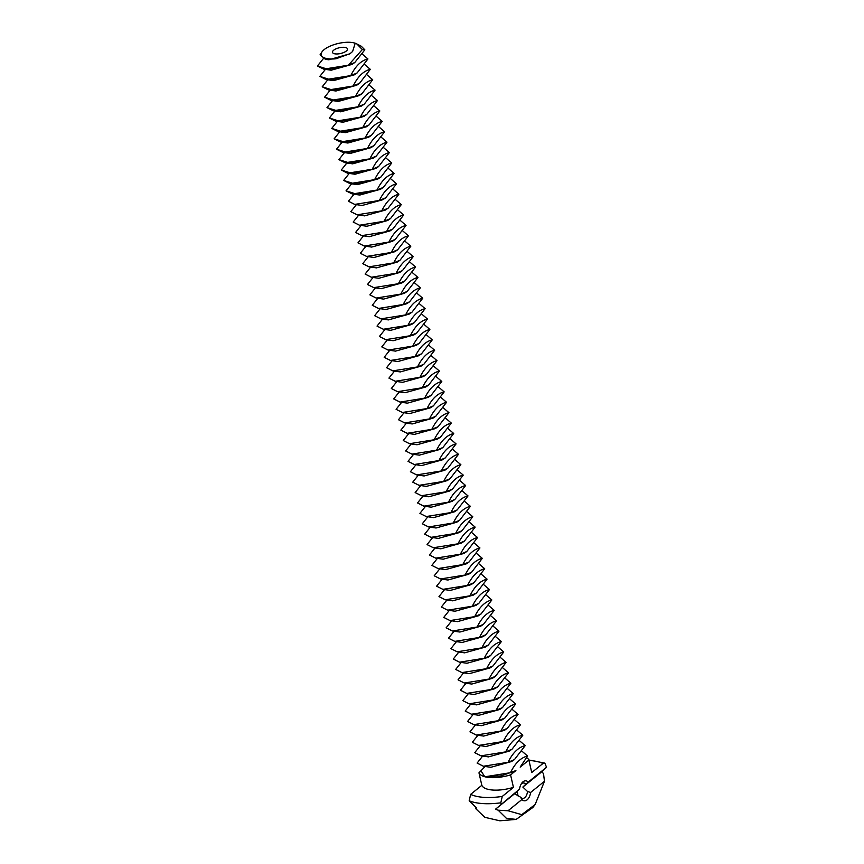 <?xml version="1.0" encoding="UTF-8"?>
<svg xmlns="http://www.w3.org/2000/svg" width="864" height="864" viewBox="0 0 864 864"><rect width="100%" height="100%" fill="white"/><g stroke="black" fill="none" stroke-linecap="round" stroke-linejoin="round"><path stroke-width="1.3" d="M322.067 51.775L320.047 54.832L325.382 59.303L336.02 58.763L350.136 53.622L352.631 51.451L355.19 43.232A19.256 7.366 -12.9 0 0 324.184 49.594A19.256 7.366 -12.9 0 0 322.218 51.559A19.256 7.366 -12.9 0 0 329.724 58.936A19.256 7.366 -12.9 0 0 336.02 58.763M325.382 59.303L328.817 59.789L349.855 53.816M335.88 53.946A7.7 2.948 -12.9 0 0 343.861 52.456A7.7 2.948 -12.9 0 0 347.49 48.902A7.7 2.948 -12.9 0 0 339.325 47.758A7.7 2.948 -12.9 0 0 332.478 52.348A7.7 2.948 -12.9 0 0 335.88 53.946M323.179 58.828L317.455 65.977L328.223 69.39L348.408 65.2L362.318 49.55L356.918 44.01L355.19 43.232M348.408 65.2L328.223 69.39L317.455 65.977L323.752 69.152L348.408 65.2L354.758 62.532L364.835 49.831L362.318 49.55M323.752 69.152L331.204 70.2L351.918 64.433L354.758 62.532M356.918 44.01L361.303 46.256L364.835 49.831M325.404 69.379L319.831 76.378L330.61 79.801L350.795 75.6C355.45 66.074 361.163 60.523 367.934 58.936L362.308 54.108L367.934 58.936L357.134 72.932L350.795 75.6L326.128 79.553L333.58 80.6L354.294 74.844L357.134 72.932M350.795 75.6L330.61 79.801L319.831 76.378L326.128 79.553M521.057 784.242A7.711 4.385 -86.3 0 1 521.586 783.745A7.711 4.385 -86.3 0 1 523.681 783A7.711 4.385 -86.3 0 1 525.841 784.21L522.86 787.072L527.504 791.489A7.711 4.385 -86.3 0 1 522.677 798.379A7.711 4.385 -86.3 0 1 520.517 797.159L514.642 793.714L519.523 789.134L495.504 809.212L498.161 810.194L508.054 810.756L521.899 799.535A10.012 5.702 -86.3 0 0 530.626 792.472L527.504 791.489M518.011 795.906L517.212 791.348M367.934 58.936L362.308 54.108M327.791 79.78L322.218 86.789L332.996 90.202L353.171 86.011C357.836 76.486 363.55 70.924 370.31 69.336L364.684 64.508L370.31 69.336L359.521 83.333L353.171 86.011L328.514 89.964L335.966 91.001L356.681 85.244L359.521 83.333M353.171 86.011L332.996 90.202L322.218 86.789L328.514 89.964M501.217 803.952L500.796 802.829A46.937 17.96 167.1 0 1 482.792 803.574A46.937 17.96 167.1 0 1 469.184 800.766L476.539 807.97L475.816 808.726L484.801 817.312L499.846 820.8L516.164 819.407L506.358 818.284L498.161 810.194M519.523 789.134A10.012 5.702 -86.3 0 1 521.618 783.335A10.012 5.702 -86.3 0 1 523.012 781.79A10.012 5.702 -86.3 0 1 528.239 782.071L525.841 784.21M528.239 782.071L546.545 767.254L541.998 771.574L522.86 787.072M530.626 792.472L544.471 781.261L543.542 773.874L541.998 771.574M520.517 797.159L521.899 799.535M514.642 793.714L495.504 809.212M370.31 69.336L364.684 64.508M330.167 90.191L324.605 97.189L335.372 100.613L355.558 96.412C360.223 86.886 365.936 81.324 372.697 79.747L367.07 74.92L372.697 79.747L361.908 93.744L355.558 96.412L330.901 100.364L338.342 101.412L359.068 95.645L361.908 93.744M355.558 96.412L335.372 100.613L324.605 97.189L330.901 100.364M485.06 766.476L478.969 772.826L481.831 785.311L470.653 794.362L469.184 800.766M544.471 781.261L535.151 804.546L532.84 807.505L516.164 819.407M546.545 767.254L544.838 763.128L542.927 763.506L531.738 772.556L528.887 760.072L520.182 767.113L527.591 756.022L521.964 751.205M481.108 771.088L484.607 776.455L485.784 776.65L510.451 772.697L515.905 770.58L510.581 774.889L513.443 787.374L502.254 796.435A42.746 16.362 167.1 0 1 484.013 797.375A42.746 16.362 167.1 0 1 470.653 794.362M510.451 772.697C515.106 763.171 520.819 757.609 527.591 756.022M500.796 802.829L502.254 796.435M535.151 804.546L521.737 814.644L508.054 810.756M372.697 79.747L367.07 74.92M332.554 100.591L326.981 107.59L337.759 111.013L357.944 106.812C362.599 97.286 368.312 91.735 375.084 90.148L369.457 85.32L375.084 90.148L364.284 104.144L357.944 106.812L333.277 110.776L340.729 111.812L361.444 106.056L364.284 104.144M357.944 106.812L337.759 111.013L326.981 107.59L333.277 110.776M482.674 756.065L477.112 763.074L483.408 766.249L490.86 767.286L511.574 761.53L514.415 759.618L508.064 762.296C512.73 752.771 518.443 747.209 525.204 745.621L519.577 740.794M510.581 774.889A25.801 9.871 167.1 0 1 490.18 777.578A25.801 9.871 167.1 0 1 478.969 772.826M515.905 770.58L501.206 775.894L485.87 776.66M526.684 757.663A25.801 9.871 167.1 0 1 528.887 760.072M513.443 787.374A25.801 9.871 167.1 0 1 493.042 790.063A25.801 9.871 167.1 0 1 481.831 785.311M375.084 90.148L369.457 85.32M334.94 111.002L329.368 118.001L340.146 121.414L360.32 117.223C364.986 107.698 370.699 102.136 377.46 100.548L371.833 95.72L377.46 100.548L366.671 114.545L360.32 117.223L335.664 121.176L343.116 122.224L363.83 116.456L366.671 114.545M360.32 117.223L340.146 121.414L329.368 118.001L335.664 121.176M483.408 766.249L508.064 762.296M525.204 745.621L514.415 759.618M480.298 745.664L474.725 752.663L481.021 755.838L488.473 756.886L509.188 751.129L512.028 749.218L505.678 751.885C510.343 742.36 516.056 736.808 522.817 735.221L517.19 730.393M377.46 100.548L371.833 95.72M337.316 121.403L331.754 128.401L342.522 131.825L362.707 127.624C367.373 118.098 373.086 112.547 379.847 110.959L374.22 106.132L379.847 110.959L369.047 124.956L362.707 127.624L338.04 131.576L345.492 132.624L366.217 126.857L369.047 124.956M362.707 127.624L342.522 131.825L331.754 128.401L338.04 131.576M481.021 755.838L505.678 751.885M522.817 735.221L512.028 749.218M477.911 735.264L472.338 742.262L478.634 745.438L486.086 746.485L506.801 740.718L509.641 738.817L503.302 741.485C507.956 731.959 513.67 726.397 520.441 724.81L514.814 719.982M379.847 110.959L374.22 106.132M339.703 131.803L334.13 138.802L344.909 142.225L365.083 138.024C369.749 128.498 375.462 122.947 382.223 121.36L376.607 116.532L382.223 121.36L371.434 135.356L365.083 138.024L340.427 141.988L347.879 143.024L368.593 137.268L371.434 135.356M365.083 138.024L344.909 142.225L334.13 138.802L340.427 141.988M478.634 745.438L503.302 741.485M520.441 724.81L509.641 738.817M475.524 724.853L469.962 731.851L476.258 735.037L483.71 736.074L504.425 730.318L507.265 728.406L500.915 731.074C505.58 721.548 511.294 715.997 518.054 714.409L512.428 709.582M382.223 121.36L376.607 116.532M342.079 142.214L336.517 149.213L347.296 152.626L367.47 148.435C372.136 138.91 377.849 133.348 384.61 131.76L378.983 126.932L384.61 131.76L373.82 145.768L367.47 148.435L342.814 152.388L350.266 153.436L370.98 147.668L373.82 145.768M367.47 148.435L347.296 152.626L336.517 149.213L342.814 152.388M476.258 735.037L500.915 731.074M518.054 714.409L507.265 728.406M473.148 714.452L467.575 721.451L473.872 724.626L481.324 725.674L502.038 719.906L504.878 718.006L498.528 720.673C503.194 711.148 508.907 705.596 515.668 704.009L510.041 699.181M384.61 131.76L378.983 126.932M344.466 152.615L338.904 159.613L349.672 163.037L369.857 158.836C374.522 149.31 380.236 143.759 386.996 142.171L381.37 137.344L386.996 142.171L376.196 156.168L369.857 158.836L345.19 162.788L352.642 163.836L373.367 158.08L376.196 156.168M369.857 158.836L349.672 163.037L338.904 159.613L345.19 162.788M473.872 724.626L498.528 720.673M515.668 704.009L504.878 718.006M470.761 704.052L465.199 711.05L471.485 714.226L478.937 715.273L499.651 709.506L502.492 707.594L496.152 710.273C500.807 700.747 506.52 695.185 513.292 693.598L507.665 688.77M386.996 142.171L381.37 137.344M346.853 163.015L341.28 170.024L352.058 173.437L372.233 169.247C376.898 159.721 382.612 154.159 389.372 152.572L383.746 147.744L389.372 152.572L378.583 166.568L372.233 169.247L347.576 173.2L355.028 174.236L375.743 168.48L378.583 166.568M372.233 169.247L352.058 173.437L341.28 170.024L347.576 173.2M471.485 714.226L496.152 710.273M513.292 693.598L502.492 707.594M468.374 693.641L462.812 700.639L469.109 703.825L476.561 704.862L497.275 699.106L500.116 697.194L493.765 699.862C498.431 690.336 504.144 684.785 510.905 683.197L505.278 678.37M389.372 152.572L383.746 147.744M349.229 173.426L343.667 180.425L354.445 183.838L374.62 179.647C379.285 170.122 384.998 164.56 391.759 162.972L386.132 158.155L391.759 162.972L380.97 176.98L374.62 179.647L349.963 183.6L357.415 184.648L378.13 178.88L380.97 176.98M374.62 179.647L354.445 183.838L343.667 180.425L349.963 183.6M469.109 703.825L493.765 699.862M510.905 683.197L500.116 697.194M465.998 683.24L460.426 690.239L466.722 693.414L474.174 694.462L494.888 688.694L497.729 686.794L491.378 689.461C496.044 679.936 501.757 674.374 508.518 672.797L502.891 667.969M391.759 162.972L386.132 158.155M351.616 183.827L346.043 190.825L356.821 194.249L377.006 190.048C381.661 180.522 387.374 174.971 394.146 173.383L388.519 168.556L394.146 173.383L383.346 187.38L377.006 190.048L352.339 194L359.791 195.048L380.506 189.292L383.346 187.38M346.043 190.825L352.339 194M466.722 693.414L491.378 689.461M508.518 672.797L497.729 686.794M463.612 672.829L458.05 679.838L464.335 683.014L471.787 684.05L492.512 678.294L495.342 676.382L489.002 679.061C493.668 669.535 499.381 663.973 506.142 662.386L500.515 657.558M354.002 194.238L348.43 201.236L354.726 204.412L379.382 200.459C384.048 190.933 389.761 185.371 396.522 183.784L390.895 178.956M354.726 204.412L362.178 205.459L382.892 199.692L385.733 197.78L379.382 200.459M396.522 183.784L385.733 197.78M464.335 683.014L489.002 679.061M506.142 662.386L495.342 676.382M461.236 662.429L455.663 669.427L461.959 672.602L469.411 673.65L490.126 667.894L492.966 665.982L486.616 668.65C491.281 659.124 496.994 653.573 503.755 651.985L498.128 647.158M356.378 204.638L350.816 211.637L357.113 214.812L381.769 210.859C386.435 201.334 392.148 195.772 398.909 194.195L393.282 189.367M357.113 214.812L364.565 215.86L385.279 210.092L388.12 208.192L381.769 210.859M398.909 194.195L388.12 208.192M461.959 672.602L486.616 668.65M503.755 651.985L492.966 665.982M458.849 652.028L453.276 659.027L459.572 662.202L467.024 663.25L487.739 657.482L490.579 655.582L484.229 658.249C488.894 648.724 494.608 643.162 501.379 641.574L495.752 636.746M358.765 215.039L353.192 222.037L359.489 225.223L384.156 221.26C388.811 211.734 394.524 206.183 401.296 204.595L395.669 199.768M359.489 225.223L366.941 226.26L387.655 220.504L390.496 218.592L384.156 221.26M401.296 204.595L390.496 218.592M459.572 662.202L484.229 658.249M501.379 641.574L490.579 655.582M456.462 641.617L450.9 648.626L457.186 651.802L464.638 652.838L485.363 647.082L488.192 645.17L481.853 647.849C486.518 638.312 492.232 632.761 498.992 631.174L493.366 626.346M361.152 225.45L355.579 232.448L361.876 235.624L386.532 231.671C391.198 222.145 396.911 216.583 403.672 214.996L398.045 210.168M361.876 235.624L369.328 236.671L390.042 230.904L392.882 228.992L386.532 231.671M403.672 214.996L392.882 228.992M457.186 651.802L481.853 647.849M498.992 631.174L488.192 645.17M454.086 631.217L448.513 638.215L454.81 641.39L462.262 642.438L482.976 636.682L485.816 634.77L479.466 637.438C484.132 627.912 489.845 622.361 496.606 620.773L490.979 615.946M363.528 235.85L357.966 242.849L364.252 246.024L388.919 242.071C393.584 232.546 399.298 226.994 406.058 225.407L400.432 220.579M364.252 246.024L371.704 247.072L392.429 241.315L395.258 239.404L388.919 242.071M406.058 225.407L395.258 239.404M454.81 641.39L479.466 637.438M496.606 620.773L485.816 634.77M451.699 620.816L446.126 627.815L452.423 630.99L459.875 632.038L480.589 626.27L483.43 624.359L477.09 627.037C481.745 617.512 487.458 611.95 494.23 610.362L488.603 605.534M365.915 246.251L360.342 253.26L366.638 256.435L391.295 252.482C395.96 242.946 401.674 237.395 408.445 235.807L402.818 230.98M366.638 256.435L374.09 257.472L394.805 251.716L397.645 249.804L391.295 252.482M408.445 235.807L397.645 249.804M452.423 630.99L477.09 627.037M494.23 610.362L483.43 624.359M449.312 610.405L443.75 617.404L450.047 620.59L457.499 621.626L478.213 615.87L481.054 613.958L474.703 616.626C479.369 607.1 485.082 601.549 491.843 599.962L486.216 595.134M368.302 256.662L362.729 263.66L369.025 266.836L393.682 262.883C398.347 253.357 404.06 247.795 410.821 246.208L405.194 241.38M369.025 266.836L376.477 267.883L397.192 262.116L400.032 260.215L393.682 262.883M410.821 246.208L400.032 260.215M450.047 620.59L474.703 616.626M491.843 599.962L481.054 613.958M446.936 600.005L441.364 607.003L447.66 610.178L455.112 611.226L475.826 605.459L478.667 603.558L472.316 606.226C476.982 596.7 482.695 591.138 489.456 589.561L483.829 584.734M370.678 267.062L365.116 274.061L371.401 277.236L396.068 273.283C400.734 263.758 406.447 258.206 413.208 256.619L407.581 251.791M371.401 277.236L378.853 278.284L399.578 272.527L402.408 270.616L396.068 273.283M413.208 256.619L402.408 270.616M447.66 610.178L472.316 606.226M489.456 589.561L478.667 603.558M444.55 589.604L438.977 596.603L445.273 599.778L452.725 600.826L473.44 595.058L476.28 593.147L469.94 595.825C474.595 586.3 480.308 580.738 487.08 579.15L481.453 574.322M373.064 277.463L367.492 284.472L373.788 287.647L398.444 283.694C403.11 274.169 408.823 268.607 415.584 267.019L409.968 262.192M373.788 287.647L381.24 288.684L401.954 282.928L404.795 281.016L398.444 283.694M415.584 267.019L404.795 281.016M445.273 599.778L469.94 595.825M487.08 579.15L476.28 593.147M442.163 579.193L436.601 586.192L442.897 589.367L450.349 590.414L471.064 584.658L473.904 582.746L467.554 585.414C472.219 575.888 477.932 570.337 484.693 568.75L479.066 563.922M375.44 287.874L369.878 294.872L376.175 298.048L400.831 294.095C405.497 284.569 411.21 279.007 417.971 277.43L412.344 272.603M376.175 298.048L383.627 299.095L404.341 293.328L407.182 291.427L400.831 294.095M417.971 277.43L407.182 291.427M442.897 589.367L467.554 585.414M484.693 568.75L473.904 582.746M439.787 568.793L434.214 575.791L440.51 578.966L447.962 580.014L468.677 574.247L471.517 572.346L465.167 575.014C469.832 565.488 475.546 559.926 482.306 558.338L476.68 553.522M377.827 298.274L372.265 305.273L378.551 308.459L403.218 304.495C407.873 294.97 413.586 289.418 420.358 287.831L414.731 283.003M378.551 308.459L386.003 309.496L406.717 303.739L409.558 301.828L403.218 304.495M420.358 287.831L409.558 301.828M440.51 578.966L465.167 575.014M482.306 558.338L471.517 572.346M437.4 558.382L431.838 565.391L438.124 568.566L445.576 569.603L466.301 563.846L469.13 561.935L462.791 564.613C467.456 555.088 473.17 549.526 479.93 547.938L474.304 543.11M380.214 308.686L374.641 315.684L380.938 318.859L405.594 314.906C410.26 305.381 415.973 299.819 422.734 298.231L417.107 293.404M380.938 318.859L388.39 319.907L409.104 314.14L411.944 312.228L405.594 314.906M422.734 298.231L411.944 312.228M438.124 568.566L462.791 564.613M479.93 547.938L469.13 561.935M435.013 547.981L429.451 554.98L435.748 558.155L443.2 559.202L463.914 553.446L466.754 551.534L460.404 554.202C465.07 544.676 470.783 539.125 477.544 537.538L471.917 532.71M382.59 319.086L377.028 326.084L383.324 329.26L407.981 325.307C412.646 315.781 418.36 310.23 425.12 308.642L419.494 303.815M383.324 329.26L390.776 330.307L411.491 324.54L414.331 322.639L407.981 325.307M425.12 308.642L414.331 322.639M435.748 558.155L460.404 554.202M477.544 537.538L466.754 551.534M432.637 537.581L427.064 544.579L433.361 547.754L440.813 548.802L461.527 543.035L464.368 541.134L458.017 543.802C462.683 534.276 468.396 528.714 475.157 527.126L469.541 522.299M384.977 329.486L379.404 336.485L385.7 339.671L410.368 335.707C415.022 326.182 420.736 320.63 427.507 319.043L421.88 314.215M385.7 339.671L393.152 340.708L413.867 334.951L416.707 333.04L410.368 335.707M427.507 319.043L416.707 333.04M433.361 547.754L458.017 543.802M475.157 527.126L464.368 541.134M430.25 527.17L424.688 534.168L430.974 537.354L438.426 538.391L459.151 532.634L461.981 530.723L455.641 533.39C460.307 523.865 466.02 518.314 472.781 516.726L467.154 511.898M387.364 339.898L381.791 346.896L388.087 350.071L412.744 346.118C417.409 336.593 423.122 331.031 429.883 329.443L424.256 324.616M388.087 350.071L395.539 351.119L416.254 345.352L419.094 343.451L412.744 346.118M429.883 329.443L419.094 343.451M430.974 537.354L455.641 533.39M472.781 516.726L461.981 530.723M427.874 516.769L422.302 523.768L428.598 526.943L436.05 527.99L456.764 522.223L459.605 520.322L453.254 522.99C457.92 513.464 463.633 507.913 470.394 506.326L464.767 501.498M389.74 350.298L384.178 357.296L390.474 360.472L415.13 356.519C419.796 346.993 425.509 341.442 432.27 339.854L426.643 335.027M390.474 360.472L397.926 361.519L418.64 355.763L421.481 353.851L415.13 356.519M432.27 339.854L421.481 353.851M428.598 526.943L453.254 522.99M470.394 506.326L459.605 520.322M425.488 506.369L419.915 513.367L426.211 516.542L433.663 517.59L454.378 511.823L457.218 509.911L450.878 512.59C455.533 503.064 461.246 497.502 468.018 495.914L462.391 491.087M392.126 360.698L386.554 367.708L392.85 370.883L417.517 366.93C422.172 357.404 427.885 351.842 434.657 350.255L429.03 345.427M392.85 370.883L400.302 371.92L421.016 366.163L423.857 364.252L417.517 366.93M434.657 350.255L423.857 364.252M426.211 516.542L450.878 512.59M468.018 495.914L457.218 509.911M423.101 495.958L417.539 502.956L423.835 506.142L431.276 507.179L452.002 501.422L454.842 499.511L448.492 502.178C453.157 492.653 458.87 487.102 465.631 485.514L460.004 480.686M394.513 371.11L388.94 378.108L395.237 381.283L419.893 377.33C424.559 367.805 430.272 362.243 437.033 360.655L431.406 355.838M395.237 381.283L402.689 382.331L423.403 376.564L426.244 374.663L419.893 377.33M437.033 360.655L426.244 374.663M423.835 506.142L448.492 502.178M465.631 485.514L454.842 499.511M420.725 485.557L415.152 492.556L421.448 495.731L428.9 496.778L449.615 491.011L452.455 489.11L446.105 491.778C450.77 482.252 456.484 476.69 463.244 475.114L457.618 470.286M396.889 381.51L391.327 388.508L397.613 391.684L422.28 387.731C426.946 378.205 432.659 372.654 439.42 371.066L433.793 366.239M397.613 391.684L405.065 392.731L425.79 386.975L428.62 385.063L422.28 387.731M439.42 371.066L428.62 385.063M421.448 495.731L446.105 491.778M463.244 475.114L452.455 489.11M418.338 475.146L412.765 482.155L419.062 485.33L426.514 486.367L447.228 480.611L450.068 478.699L443.729 481.378C448.384 471.852 454.097 466.29 460.868 464.702L455.242 459.875M399.276 391.921L393.703 398.92L400 402.095L424.656 398.142C429.322 388.616 435.035 383.054 441.796 381.467L436.18 376.639M400 402.095L407.452 403.142L428.166 397.375L431.006 395.464L424.656 398.142M441.796 381.467L431.006 395.464M419.062 485.33L443.729 481.378M460.868 464.702L450.068 478.699M415.951 464.746L410.389 471.744L416.686 474.919L424.138 475.967L444.852 470.21L447.692 468.299L441.342 470.966C446.008 461.441 451.721 455.89 458.482 454.302L452.855 449.474M401.652 402.322L396.09 409.32L402.386 412.495L427.043 408.542C431.708 399.017 437.422 393.455 444.182 391.878L438.556 387.05M402.386 412.495L409.838 413.543L430.553 407.776L433.393 405.875L427.043 408.542M444.182 391.878L433.393 405.875M416.686 474.919L441.342 470.966M458.482 454.302L447.692 468.299M413.575 454.345L408.002 461.344L414.299 464.519L421.751 465.566L442.465 459.799L445.306 457.898L438.955 460.566C443.621 451.04 449.334 445.478 456.095 443.891L450.468 439.063M404.039 412.722L398.477 419.72L404.762 422.906L429.43 418.943C434.095 409.417 439.808 403.866 446.569 402.278L440.942 397.451M404.762 422.906L412.214 423.943L432.94 418.187L435.769 416.275L429.43 418.943M446.569 402.278L435.769 416.275M414.299 464.519L438.955 460.566M456.095 443.891L445.306 457.898M411.188 443.934L405.626 450.943L411.912 454.118L419.364 455.155L440.078 449.399L442.919 447.487L436.579 450.166C441.234 440.629 446.947 435.078 453.719 433.49L448.092 428.663M406.426 423.133L400.853 430.132L407.149 433.307L431.806 429.354C436.471 419.828 442.184 414.266 448.945 412.679L443.318 407.851M407.149 433.307L414.601 434.354L435.316 428.587L438.156 426.676L431.806 429.354M448.945 412.679L438.156 426.676M411.912 454.118L436.579 450.166M453.719 433.49L442.919 447.487M408.802 433.534L403.24 440.532L409.536 443.707L416.988 444.755L437.702 438.998L440.543 437.087L434.192 439.754C438.858 430.229 444.571 424.678 451.332 423.09L445.705 418.262M409.536 443.707L434.192 439.754M451.332 423.09L440.543 437.087M528.973 760.46A42.746 16.362 167.1 0 1 542.927 763.506M349.531 54.032L350.136 53.622M528.844 759.985L544.838 763.128"/></g></svg>
